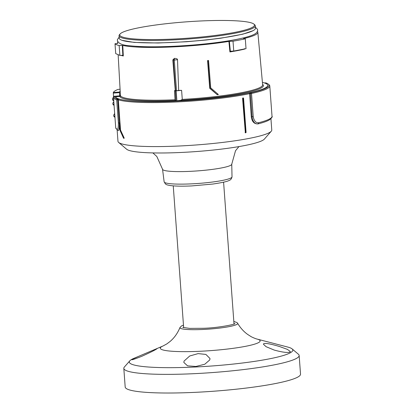 <?xml version="1.0" encoding="UTF-8"?>
<svg xmlns="http://www.w3.org/2000/svg" width="413" height="413" viewBox="0 0 413 413"><rect width="100%" height="100%" fill="white"/><g stroke="black" fill="none" stroke-linecap="round" stroke-linejoin="round"><path stroke-width="0.62" d="M117.359 43.504L114.995 43.752A73.338 8.905 -4.2 0 0 119.156 45.559L122.759 45.43A70.375 8.544 -4.2 0 0 173.336 46.901A70.375 8.544 -4.2 0 0 228.9 41.424L233.02 41.197L233.743 51.042L246.024 48.662L245.296 38.801L243.593 38.714M244.444 48.631L244.434 49.018M233.743 51.042L230.908 51.233L229.922 51.94A70.561 8.57 -4.2 0 0 244.45 49.157M230.908 51.233L230.361 51.434L229.385 41.377M233.02 41.197A73.338 8.905 -4.2 0 0 245.296 38.801M117.788 41.713A70.375 8.544 -4.2 0 0 117.473 42.611A70.375 8.544 -4.2 0 0 117.829 43.391L117.829 43.406M243.551 38.708L243.546 38.615A70.375 8.544 -4.2 0 0 257.841 32.302A70.375 8.544 -4.2 0 0 257.397 31.46M240.273 38.631A66.669 8.095 175.8 0 1 174.09 46.401A66.669 8.095 175.8 0 1 135.779 46.308M229.922 51.945L228.9 41.424M174.482 90.633L175.38 90.875L175.943 100.787L175.334 100.576L175.024 99.76L174.482 90.633L175.277 90.581L172.835 59.921L174.4 58.352C176.619 58.532 177.657 58.982 177.513 59.694L178.664 90.442L181.601 90.333L182.278 99.399L180.78 100.307L176.893 100.777L176.108 90.865L181.601 90.333M217.176 94.665A71.273 8.658 -4.2 0 0 218.369 94.52L210.718 87.881L208.539 60.474A70.659 8.58 175.8 0 1 207.563 60.577L209.727 88.279L217.176 94.665L210.016 88.263L207.878 60.887A70.788 8.596 -4.2 0 0 208.601 60.809M122.759 45.43L123.311 55.977A70.561 8.57 -4.2 0 1 121.112 55.383M114.995 43.752L115.717 53.618L119.878 55.414L119.156 45.559M122.418 55.347L119.878 55.414M122.32 45.42L122.842 55.445L123.311 55.977M172.835 59.921L173.326 60.071L174.4 58.352L174.276 60.061L177.513 59.694M178.664 90.442L176.108 90.865M120.4 95.135A71.594 8.694 -4.2 0 0 120.162 95.924A71.594 8.694 -4.2 0 0 120.276 96.353L116.022 96.771A75.827 9.21 175.8 0 1 115.96 96.492A75.827 9.21 175.8 0 1 115.955 96.399L115.433 96.436A76.353 9.272 175.8 0 0 118.851 98.944L118.314 99.807A77.102 9.365 -4.2 0 0 175.948 102.001A77.102 9.365 -4.2 0 0 249.597 93.653L249.251 92.827A76.353 9.272 175.8 0 1 176.046 101.154A76.353 9.272 175.8 0 1 118.851 98.944L117.349 98.975A77.608 9.427 -4.2 0 1 114.184 96.492L115.433 96.436M264.315 82.915A76.353 9.272 175.8 0 1 249.251 92.827L250.887 92.713A77.608 9.427 -4.2 0 0 267.356 87.375A77.608 9.427 -4.2 0 0 268.316 84.138A77.608 9.427 -4.2 0 0 265.822 82.884L264.315 82.915A76.353 9.272 175.8 0 0 262.41 82.388M175.943 100.787L176.893 100.777M257.857 123.921C254.14 123.983 251.956 121.618 251.3 116.822L249.597 93.653L251.517 93.472A78.362 9.514 -4.2 0 0 268.145 88.088A78.362 9.514 -4.2 0 0 269.787 85.935A78.362 9.514 -4.2 0 0 269.116 84.82L268.316 84.138M116.962 129.331A78.362 9.514 175.8 0 1 115.723 127.813L113.487 97.411A78.362 9.514 -4.2 0 0 116.683 99.796L118.314 99.807L120.544 130.141L124.153 137.947L124.091 138.35L124.153 137.947L123.508 138.081L119.961 130.307L120.333 130.4M119.796 128.004L118.5 130.529L117.545 130.291L116.967 129.336C117.948 129.615 118.423 127.478 118.381 122.929L116.683 99.796L117.349 98.975M114.184 96.492L113.487 97.272A78.362 9.514 -4.2 0 0 113.487 97.411M120.24 130.162L119.713 122.976L119.961 130.307L120.544 130.141M119.713 122.976L119.264 122.971C119.409 127.875 119.063 130.374 118.216 130.467M270.938 118.732L271.769 130.033A77.102 9.365 175.8 0 1 271.274 131.22A77.102 9.365 175.8 0 1 179.18 146.006A77.102 9.365 175.8 0 1 118.634 142.428A77.102 9.365 175.8 0 1 117.973 141.329L117.142 130.028M123.508 138.081L123.859 138.252M124.106 138.355L123.564 138.216L119.966 130.327M124.091 138.35L120.328 130.152M245.353 132.816L242.57 98.299L242.968 98.279L245.487 132.588L245.09 132.609L245.539 132.805M243.386 98.232L242.994 97.995L242.968 98.279L243.391 98.232L243.231 97.927A77.102 9.365 175.8 0 1 242.798 98.005L242.57 98.299M271.274 131.22L264.356 139.114A69.57 8.451 175.8 0 1 181.261 152.459A69.57 8.451 175.8 0 1 126.631 149.227L118.634 142.428M250.887 92.713L251.517 93.472L253.215 116.611C254.109 121.117 255.977 123.141 258.822 122.682A78.362 9.514 -4.2 0 0 270.381 118.485A78.362 9.514 -4.2 0 0 272.022 116.332L269.787 85.935M258.822 122.682L257.934 123.915C254.707 124.014 252.751 121.623 252.064 116.745L250.428 92.765M245.787 132.733L245.487 132.588L245.761 132.779M120.075 89.223L118.056 89.399C115.325 90.493 113.74 91.541 113.296 92.533L119.476 92.053L119.734 96.534M119.476 92.053L120.178 91.077M115.965 96.487L119.718 96.358L119.729 95.847L113.544 96.327L113.307 93.095L119.496 92.615M113.498 97.261L113.544 96.327M113.456 96.683L114.055 96.637M113.296 92.533L113.307 93.095M114.7 113.926L113.776 114.928L113.683 115.63L115.051 117.22M114.855 115.299L114.917 116.11M113.498 97.52L112.573 98.516L112.475 99.218L113.849 100.813M113.652 98.888L113.714 99.698M112.806 103.694L114.179 105.284C113.126 105.041 112.703 104.272 112.904 102.987L112.806 103.694M113.828 101.996L112.899 102.992L113.797 101.588M113.983 103.364L114.04 104.174M176.134 90.669L175.277 90.581M175.38 90.875L175.814 90.881M210.016 88.263L209.727 88.279M207.563 60.577L207.878 60.887M154.183 46.803A65.977 8.012 -4.2 0 0 174.229 46.302A65.977 8.012 -4.2 0 0 222.137 41.816M255.296 25.776L255.435 28.265A68.269 8.291 175.8 0 1 254.005 30.123A68.269 8.291 175.8 0 1 180.739 41.997A68.269 8.291 175.8 0 1 119.264 38.264L119.037 35.781A68.315 8.296 -4.2 0 0 180.553 39.519A68.315 8.296 -4.2 0 0 253.866 27.635A68.315 8.296 -4.2 0 0 255.296 25.776A68.315 8.296 -4.2 0 0 254.713 24.785L253.912 24.104A67.562 8.203 -4.2 0 0 189.603 21.615A67.562 8.203 -4.2 0 0 121.148 33.107A67.562 8.203 -4.2 0 0 120.168 33.923A67.562 8.203 -4.2 0 0 176.403 38.91A67.562 8.203 -4.2 0 0 253.076 26.922A67.562 8.203 -4.2 0 0 253.912 24.104M120.168 33.923L119.476 34.713A68.315 8.296 -4.2 0 0 119.037 35.781M123.817 368.37L125.185 387.017A87.902 10.676 -4.2 0 0 194.967 392.35A87.902 10.676 -4.2 0 0 300.525 374.142L299.151 355.495A87.902 10.676 175.8 0 1 297.314 357.906A87.902 10.676 175.8 0 1 202.881 373.202A87.902 10.676 175.8 0 1 123.817 368.37A87.902 10.676 175.8 0 1 124.38 367.018L129.821 360.812A81.981 9.953 -4.2 0 0 198.059 366.863A81.981 9.953 -4.2 0 0 291.098 352.315A81.981 9.953 -4.2 0 0 292.11 348.892A81.981 9.953 -4.2 0 0 287.815 347.075L257.087 339.078A50.066 6.081 175.8 0 1 259.096 342.274A50.066 6.081 175.8 0 1 200.021 351.272A50.066 6.081 175.8 0 1 161.328 346.863A50.066 6.081 175.8 0 1 163.032 345.986L133.807 358.386A81.981 9.953 -4.2 0 0 131.014 359.821A81.981 9.953 -4.2 0 0 129.821 360.812M292.11 348.892L298.398 354.24A87.902 10.676 175.8 0 1 299.151 355.495M290.112 352.005C287.876 352.97 282.585 352.33 274.242 350.079L266.08 346.693L263.401 344.205L263.664 343.709C265.265 342.919 270.577 343.864 279.606 346.548L287.376 349.372L290.38 351.551L290.112 352.005M156.382 348.804L156.997 348.711C155.422 349.904 150.363 352.428 141.819 356.29C134.256 359.284 130.962 360.327 131.943 359.424L131.664 359.692M209.789 359.899L209.99 358.52L205.911 354.431L198.121 353.605L189.717 355.991L184.038 361.107L183.837 362.438L187.554 365.846L195.896 366.465L204.796 364.23L209.789 359.899M131.943 359.424L138.205 356.517M257.841 32.302L262.637 84.882A71.304 8.658 175.8 0 1 182.278 99.399M175.024 99.76A71.304 8.658 175.8 0 1 120.415 95.326L118.159 54.914M175.577 90.664L173.326 60.071L174.276 60.061L176.521 90.648M119.837 96.528A72.043 8.75 -4.2 0 0 175.334 100.576M180.78 100.307A72.043 8.75 -4.2 0 0 262.591 84.376M118.381 122.929L119.264 122.971L117.7 98.991M152.877 152.908L156.832 156.491L162.546 169.268A34.697 4.213 -4.2 0 0 190.088 171.349A34.697 4.213 -4.2 0 0 231.755 164.188L235.508 150.76L238.931 146.589M231.755 164.188L232.018 176.857A34.031 4.135 175.8 0 1 191.152 183.878A34.031 4.135 175.8 0 1 164.142 181.839L162.546 169.268M251.3 116.822L253.215 116.611M218.069 94.241A71.392 8.668 175.8 0 1 217.078 94.36M163.032 345.986L166.883 343.879L170.135 341.417C174.353 337.839 177.631 333.198 179.975 327.499A28.951 3.516 -4.2 0 0 202.922 329.466A28.951 3.516 -4.2 0 0 237.088 324.262A28.951 3.516 -4.2 0 0 237.63 323.265C240.351 327.896 243.737 331.644 247.785 334.515L250.799 336.435C251.729 337.096 255.735 338.805 257.087 339.078M183.661 327.695L173.248 185.86M234.011 323.998L223.593 182.164M117.473 42.611L117.519 43.484M120.162 95.924L120.193 96.415M117.545 130.291L115.723 127.808M232.018 176.857C231.574 178.875 230.526 180.109 228.874 180.558C227.15 181.55 221.786 182.711 212.788 184.053L191.771 185.922C182.541 186.34 175.411 186.217 170.393 185.556C165.959 184.75 166.976 184.771 165.484 184.028L164.142 181.839M272.022 116.332C272.673 116.657 271.842 117.808 269.529 119.791C267.381 121.112 263.566 122.48 258.094 123.89M245.322 132.816L246.081 132.485L243.556 98.175L243.262 97.927M114.675 113.518L113.776 114.928C113.58 116.203 114.003 116.972 115.046 117.23M113.482 97.091L112.568 98.516M112.573 98.511C112.377 99.796 112.801 100.566 113.838 100.818M233.82 321.412L237.026 322.574L237.63 323.265M234.806 323.58C236.473 324.055 218.973 327.907 203.206 328.294L189.588 328.381L182.814 327.401M179.975 327.499L181.508 325.945L183.475 325.114M119.161 37.134L117.411 39.602L117.359 40.386C118.232 43.525 122.454 45.327 130.023 45.786C144.23 47.263 163.703 47.128 188.442 45.389C201.683 44.403 213.882 43.071 225.033 41.388C233.908 40.035 241.104 38.6 246.633 37.077C250.593 35.993 253.499 34.862 255.353 33.675C257.846 31.987 257.764 29.968 257.629 30.087L257.464 29.318L255.373 27.129M253.035 30.686L242.751 34.191L220.821 38.197L206.082 40.015L186.48 41.754L158.045 43.004L134.137 42.405L122 40.309"/></g></svg>
